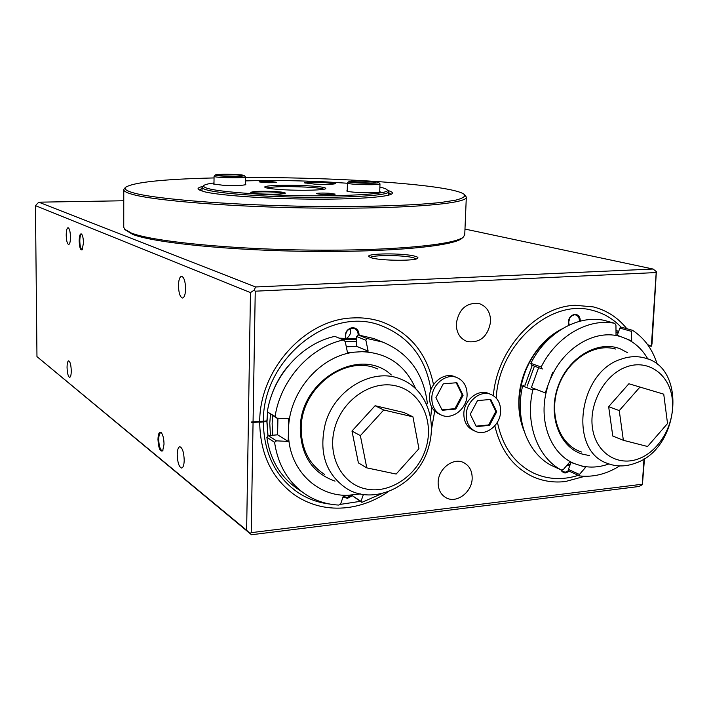 <?xml version="1.0" encoding="UTF-8"?>
<svg xmlns="http://www.w3.org/2000/svg" width="709" height="709" viewBox="0 0 709 709"><rect width="100%" height="100%" fill="white"/><g stroke="black" fill="none" stroke-linecap="round" stroke-linejoin="round"><path stroke-width="1.06" d="M157.965 439.403C158.196 433.651 159.286 431.391 161.227 432.623C162.964 434.803 163.894 438.658 164.027 444.197L162.689 450.818C160.092 452.032 158.515 448.221 157.965 439.403M161.466 432.889L160.846 432.703C159.534 433.075 158.825 435.344 158.719 439.5C158.993 446.165 160.19 449.923 162.29 450.764L162.91 450.472M79.169 240.989C79.328 235.556 80.144 233.252 81.615 234.076C82.74 235.583 83.352 238.534 83.458 242.921L82.173 249.816C80.489 250.49 79.488 247.547 79.169 240.989M81.827 234.342L81.544 234.271C80.454 234.617 79.869 236.877 79.798 241.042C79.984 246.138 80.746 248.992 82.084 249.603L82.395 249.506M184.207 460.176C183.87 452.2 182.399 447.716 179.802 446.732C178.216 447.166 177.356 449.807 177.223 454.646C177.551 462.587 179.023 467.063 181.628 468.064C183.206 467.63 184.065 465.007 184.207 460.176M185.607 288.776C185.35 281.331 184.012 277.175 181.575 276.288C179.678 276.776 178.641 279.869 178.455 285.567C178.703 292.977 180.051 297.133 182.497 298.028C184.375 297.55 185.403 294.465 185.607 288.776M70.483 237.09C70.28 231.497 69.473 228.378 68.055 227.713C66.894 228.103 66.283 230.593 66.212 235.175C66.416 240.75 67.222 243.869 68.64 244.534C69.792 244.162 70.413 241.68 70.483 237.09M71.263 370.772C71.024 364.887 70.156 361.572 68.667 360.846C67.639 361.182 67.107 363.389 67.054 367.448C67.293 373.315 68.161 376.621 69.659 377.356C70.678 377.028 71.21 374.831 71.263 370.772M414.942 256.215C417.495 256.897 418.425 257.58 417.743 258.244C415.837 261.142 380.813 260.832 371.41 257.837L368.884 256.658C365.108 253.237 403.572 252.9 414.942 256.215M416.218 258.945L413.551 257.775C404.068 254.992 372.234 254.788 370.426 257.518M490.61 321.647C490.548 312.279 486.693 306.235 479.027 303.523C466.398 302.353 458.812 309.089 456.277 323.729C456.348 332.751 459.99 338.698 467.204 341.561C480.099 343.227 487.907 336.589 490.61 321.647M621.208 327.301C613.223 318.846 603.696 313.218 592.644 310.409C550.946 298.126 498.888 344.219 496.22 398.095M262.933 421.642L251.642 422.644L262.942 421.235M430.939 389.72C425.701 357.965 409.031 336.58 380.91 325.555C330.279 305.34 262.702 358.488 263.358 421.199L251.66 421.944L251.642 422.644M472.167 478.424C472.247 470.998 469.447 465.751 463.775 462.676C453.45 457.066 438.233 468.64 438.144 482.324C438.091 489.44 440.706 494.572 445.988 497.709C456.383 503.913 472.034 492.276 472.167 478.424M644.49 458.537L642.416 484.681L638.915 486.507L251.482 534.746L36.965 356.627L246.635 530.27L250.463 292.595L35.45 205.637L36.965 356.627M123.765 200.762L38.782 202.18L255.621 286.959L653.078 269.03L656.366 271.627L652.005 343.892L651.358 346.205L656.188 272.557L255.249 291.186L253.06 422.112M497.417 422.192C502.548 446.98 514.84 464.067 534.311 473.444C548.279 479.559 562.937 480.197 578.296 475.349M647.618 344.636L651.358 346.205M263.34 421.899C263.819 453.166 275.411 476.74 298.108 492.631C307.733 498.923 318.252 502.716 329.694 504.037M339.655 504.489L360.305 501.343M430.611 418.399L431.737 407.17M253.051 422.812L251.216 532.654L642.319 484.229L643.985 458.865M653.078 269.03L464.98 229.069M650.924 346.231L648.194 345.434M38.782 202.18L35.45 205.637M250.463 292.595L254.07 290.185L255.621 286.959M251.482 534.746L246.635 530.27M642.416 484.681L642.319 484.229M656.188 272.557L656.366 271.627M250.047 533.328L251.216 532.654M255.249 291.186L254.07 290.185M379.74 191.395L380.219 191.864C377.516 192.759 370.151 192.963 358.107 192.467C351.292 192.077 347.49 191.572 346.719 190.96L347.242 190.544M274.56 191.519C281.925 191.962 285.505 192.52 285.302 193.211C282.217 194.222 274.25 194.47 261.391 193.947C255.027 193.566 251.482 193.078 250.764 192.485C252.519 191.306 260.46 190.987 274.56 191.519M284.699 193.477L274.348 192.112C262.286 191.616 254.628 191.847 251.385 192.795M325.493 182.124C332.468 182.514 335.898 183.002 335.791 183.587C333.195 184.402 326.14 184.579 314.636 184.127L304.436 182.833C305.96 181.894 312.979 181.664 325.493 182.124M335.171 183.826L325.307 182.656C314.796 182.24 308.043 182.39 305.056 183.117M245.349 184.189L245.81 184.615C242.859 185.519 235.264 185.731 223.025 185.262L213.48 184.003L213.976 183.613M347.437 183.241L326.601 181.921C298.205 180.529 271.139 180.183 245.394 180.884M213.985 182.957C208.207 183.711 204.777 184.588 203.696 185.581C202.092 188.895 220.845 191.776 259.973 194.213C321.301 197.811 394.275 194.851 387.008 189.746C386.334 188.869 383.959 188.009 379.873 187.141M388.018 190.818L388.452 191.652C390.978 196.623 318.917 199.238 259.397 195.728C222.209 193.424 203.093 190.659 202.056 187.424L203.696 185.581M306.191 185.687C319.511 186.449 326.051 187.424 325.803 188.603C324.926 190.145 302.353 190.81 284.052 189.773C272.495 189.099 266.088 188.248 264.838 187.22C262.871 185.448 286.737 184.606 306.191 185.687M323.978 189.223C321.514 188.328 315.416 187.61 305.694 187.079C286.276 186.263 273.275 186.556 266.681 187.965M322.444 194.55C329.694 194.833 333.939 194.691 335.189 194.106L328.923 193.202C321.718 192.919 317.49 193.061 316.223 193.646L322.444 194.55M264.422 182.603C271.166 182.86 275.145 182.736 276.359 182.24L270.998 181.513C264.289 181.265 260.318 181.389 259.095 181.876L264.422 182.603M352.249 495.751L347.481 498.33L343.023 497.036M343.253 496.38L347.197 497.47L351.646 494.997M345.434 337.856C344.849 332.22 347.162 328.816 352.373 327.638C356.654 327.877 358.887 330.341 359.073 335.029M358.134 334.923C358.151 331.777 356.866 329.65 354.27 328.524L352.045 328.205C347.153 329.375 345.079 332.574 345.832 337.83M347.215 337.839C350.308 335.392 351.247 332.344 350.024 328.684M433.518 384.703C427.102 353.49 409.829 332.512 381.708 321.78C372.464 318.678 362.778 317.402 352.648 317.942C305.437 319.227 259.654 369.292 259.707 421.527L266.885 420.889M259.299 421.563L259.698 422.218C260.194 454.593 272.15 479.054 295.564 495.6C311.162 505.73 328.382 509.727 347.215 507.6C361.865 505.756 375.602 500.421 388.417 491.603M431.329 430.177L434.714 411.096M259.698 422.218L266.876 421.58M259.29 421.97L266.876 421.297M568.972 325.165C567.661 319.431 569.584 315.806 574.751 314.291C578.393 314.521 580.237 316.799 580.29 321.124M579.333 321.372C579.528 318.022 578.322 315.877 575.699 314.947L574.325 314.823C569.469 316.338 567.776 319.741 569.247 325.032M569.371 471.237L565.888 472.903L564.532 472.876L562.166 471.724L560.863 469.81M561.351 470.032L563.327 471.795L565.552 472.114L568.813 470.51M494.847 425.781C500.572 450.25 513.148 467.169 532.556 476.554C542.899 481.225 553.853 482.882 565.41 481.535L584.836 476.288M626.818 328.701C617.885 317.561 606.7 310.294 593.265 306.891L575.247 305.295C536.385 306.394 497.16 348.917 493.331 395.657M568.547 322.453L570.08 317.313M639.048 458.626C660.123 450.596 675.438 422.732 672.229 398.529C669.323 374.21 648.177 359.029 626.579 366.845C604.945 374.299 588.7 403.394 592.485 428.174C595.95 453.086 618.026 467.018 639.048 458.626M621.456 359.055C629.486 356.281 637.24 355.927 644.729 357.983C687.216 367.625 679.621 448.496 635.663 463.066C625.834 466.788 616.405 466.885 607.365 463.358C568.113 450.596 578.287 371.702 621.456 359.055M608.65 406.656L612.78 436.053L623.362 440.298L647.565 446.493L667.532 423.53L663.739 394.16L628.874 383.755L608.65 406.656L619.249 410.591L623.362 440.298M663.739 394.16L628.874 383.755M639.66 387.415L619.249 410.591M334.976 427.235C326.601 455.346 341.72 484.353 366.261 489.024C390.694 494.111 418.319 474.649 426.1 447.609C434.236 420.641 420.756 391.802 396.437 385.988C372.243 379.758 342.979 399.043 334.976 427.235M428.582 447.122C418.78 484.15 375.061 506.882 346.338 488.368C325.688 473.975 318.66 452.51 325.245 423.973C334.551 389.09 373.386 366.881 401.205 379.315C425.232 388.612 437.223 419.267 428.582 447.122M351.983 431.037L358.391 462.888L366.792 467.869L396.145 474.055L418.939 448.682L412.948 416.839L404.05 412.532L375.096 405.725L351.983 431.037L360.367 435.645L366.792 467.869M412.948 416.839L383.729 409.997L375.096 405.725M383.729 409.997L360.367 435.645M589.507 455.63L581.876 453.982C559.082 446.741 547.543 414.774 558.169 386.086C568.45 357.265 597.953 339.93 620.18 348.801L627.678 352.754M619.639 465.928C606.62 474.108 593.229 477.432 579.483 475.899L569.017 471.077L568.423 469.402L579.439 474.463L585.643 467.293L569.708 462.073L563.513 469.305L561.377 470.049C537.493 457.5 524.873 423.344 532.822 389.915L522.604 385.988C514.778 419.019 527.336 452.803 551.053 465.264L561.377 470.049M541.153 366.996C556.538 336.217 588.284 317.854 614.792 323.331L603.82 320.264C577.507 314.823 546.045 332.938 530.837 363.345L541.153 366.996L542.332 368.981L531.466 365.117L542.332 368.981M647.849 359.02C642.726 349.998 635.805 343.36 627.093 339.115L631.675 340.923L631.542 331.395L619.879 328.09L621.412 327.177L632.508 330.305C644.375 338.042 652.643 349.44 657.305 364.47M615.58 349.041C594.195 342.775 567.608 359.95 558.275 386.759C548.686 413.471 558.701 443.116 579.386 451.243L581.46 452.014M538.61 367.705L531.395 387.557L545.248 392.857L552.586 372.677M547.756 386.689C537.209 419.116 550.087 454.327 574.902 463.801M580.963 465.786C590.11 467.975 599.415 467.364 608.907 463.943M614.792 323.331L615.953 325.271L616.024 334.834L627.093 339.115M621.146 336.802C595.914 328.364 563.292 347.383 550.547 379.014M619.879 328.09L617.247 335.304M531.395 387.557L545.248 392.857M570.949 462.49L568.423 469.402M535.003 389.144L532.822 389.915M632.508 330.305L631.542 331.395M579.439 474.463L579.483 475.899M531.466 365.117L530.837 363.345M522.604 385.988L524.235 385.022M335.038 481.127C312.669 473.151 301.086 455.816 300.279 429.105C299.49 380.254 360.092 345.531 391.324 374.964M377.667 368.955C345.443 354.013 300.776 388.009 301.201 428.511C301.378 449.125 309.151 464.413 324.5 474.374M377.285 339.939L373.732 338.521L358.089 334.914L366.863 338.45L382.656 342.084C408.606 352.887 423.503 373.271 427.35 403.217L426.446 405.043M360.5 493.925L343.448 495.795L340.728 503.709L338.849 505.074C326.822 504.489 315.789 500.962 305.747 494.483C288.377 482.696 277.99 465.29 274.587 442.283L266.859 437.329C270.253 460.07 280.551 477.272 297.762 488.953L302.982 492.569M334.878 336.367C302.043 343.324 272.726 375.699 267.328 411.876L275.083 416.502C280.578 379.856 310.232 347.029 343.413 339.948L334.878 336.367M382.116 493.508L361.865 502.344L352.01 495.52L360.987 501.316L363.433 494.439M357.708 494.297L360.066 493.827M415.634 388.7C405.309 365.108 387.424 352.772 361.98 351.691L368.157 351.168L365.879 340.267L356.662 336.527L356.379 346.222L368.157 351.168M343.413 339.948L345.239 341.596L347.481 352.577L361.98 351.691M354.11 352.222C321.266 355.838 290.796 389.684 288.66 425.861L288.625 418.718L276.935 418.177L267.328 411.876M277.919 418.221L277.591 434.803L288.146 441.406L288.66 425.861M288.474 434.502C289.192 470.359 317.836 497.576 349.971 495.192M356.379 346.222L346.32 346.887M277.591 434.803L268.348 435.672L276.492 440.847L288.146 441.406M352.027 494.953L352.01 495.52M360.987 501.316L361.865 502.344M276.492 440.847L274.587 442.283M275.083 416.502L276.935 418.177M366.863 338.45L365.879 340.267M266.859 437.329L268.348 435.672M356.662 336.527L358.089 334.914M214.047 177.932C163.362 179.138 133.912 182.231 125.679 187.229C123.942 188.948 126.299 190.756 132.76 192.662C154.97 199.504 243.178 206.168 328.852 206.549C376.594 206.709 417.45 205.105 441.636 202.366L455.878 200.106C462.188 198.458 465.139 196.73 464.732 194.922C462.826 192.618 455.346 190.393 442.283 188.239C401.976 181.575 317.419 177.232 245.447 177.525M465.485 195.719L466.309 197.368C466.513 203.651 406.682 208.88 322.037 208.162C237.453 207.48 153.206 200.851 131.413 194.08C126.193 192.538 123.65 191.04 123.774 189.595L124.412 188.461M462.197 238.091L462.1 238.18C454.407 246.005 391.501 252.262 310.932 251.411C230.416 250.605 153.552 242.77 132.689 234.395L125.156 229.769M123.774 189.773L123.747 227.208L124.58 229.202L131.351 233.048C152.311 241.423 229.858 249.293 311.118 250.109C392.432 250.968 455.843 244.72 463.518 236.895L464.749 234.537M387.681 190.455C391.678 191.554 393.132 192.635 392.059 193.708C388.816 197.111 353.8 199.583 308.743 199.114C263.73 198.662 218.372 195.321 203.926 191.652L198.236 189.312C197.465 188.248 199.007 187.273 202.863 186.387M391.04 194.337L388.426 192.405M199.353 190.083L202.047 188.302M440.75 414.783L439.066 414.003C432.685 410.848 429.486 405.167 429.477 396.96C429.574 383.48 443.728 371.995 454.434 376.559L455.134 376.842M467.098 394.984C466.947 408.73 452.262 420.313 441.423 415.093C435.025 411.929 431.825 406.239 431.816 398.006C431.923 384.482 446.112 372.961 456.835 377.534C463.686 380.591 467.107 386.405 467.098 394.984M443.285 383.826L435.92 397.66L442.23 410.272L455.79 409.058L463.083 395.33L456.888 382.718L443.285 383.826M442.008 409.837L454.93 408.668L462.215 394.966L456.233 382.771M462.215 394.966L463.083 395.33M454.93 408.668L455.79 409.058M474.888 431.072L473.071 430.23C466.894 427.155 463.819 421.589 463.837 413.533C464.005 400.239 477.91 388.86 488.315 393.353L488.953 393.619M500.625 411.442C500.412 424.975 486.037 436.46 475.5 431.356C469.305 428.271 466.23 422.697 466.256 414.614C466.416 401.285 480.365 389.861 490.788 394.372C497.399 397.35 500.678 403.04 500.625 411.442M477.494 400.603L470.253 414.251L476.333 426.623L489.547 425.347L496.717 411.805L490.743 399.442L477.494 400.603M476.111 426.162L488.669 424.948L495.83 411.424L490.061 399.504M495.83 411.424L496.717 411.805M488.669 424.948L489.547 425.347M243.16 175.194C238.401 174.095 215.828 173.927 215.421 174.981L216.298 175.433C221.137 176.621 245.837 176.701 244.153 175.531L243.16 175.194M245.394 176.825L245.456 176.94C246.209 178.172 220.127 178.03 215.049 176.763L214.065 176.337L215.421 174.981M240.741 175.212L241.53 175.602C241.29 176.47 222.466 176.319 218.762 175.415L218.026 175.15C216.75 174.201 236.593 174.263 240.741 175.212M236.265 176.151L223.291 175.912M349.51 182.062C353.747 183.401 380.405 183.72 378.641 182.417L377.897 182.107C373.616 180.866 349.395 180.467 348.881 181.628L349.51 182.062M379.909 183.755L379.98 183.888C380.689 185.253 352.595 184.845 348.172 183.418L347.445 183.019L348.881 181.628M352.107 182.062L351.567 181.832C350.237 180.768 371.596 181.017 375.336 182.098L375.912 182.47C375.575 183.427 355.342 183.082 352.107 182.062M370.904 183.011L356.547 182.647M559.995 330.172C535.596 345.38 521.984 368.432 519.156 399.344C518.669 409.908 520.087 419.763 523.41 428.901M567.9 464.182L570.213 464.51M618.097 332.991L616.006 331.715M534.435 366.19L527.212 386.077M524.997 385.297L532.22 365.392M267.718 412.266L267.009 421.704L268.02 436.026M270.448 435.468L269.774 423.406L270.448 414.295M272.681 415.634L272.132 423.681L272.752 435.255M356.512 341.57L344.999 341.375M342.305 339.478L356.574 339.576M356.592 338.751L339.239 338.193M445.447 497.399L445.988 497.709M466.487 341.304L467.204 341.561M202.056 187.53L202.021 191.129M388.452 191.652L388.337 195.232M387.008 189.746L388.293 191.102M382.656 342.084L373.732 338.521M524.04 430.93C520.087 421.19 518.368 410.582 518.891 399.114C520.051 370.178 538.051 340.861 561.794 329.029M566.872 465.388L569.752 465.76M618.558 331.715L615.988 330.119M267.931 436.132L266.876 421.527L267.577 412.124M270.359 398.99C273.931 386.972 279.709 376.16 287.721 366.562M339.15 338.158L356.592 338.742M125.679 187.229L124.332 188.541M464.732 234.945L466.309 197.368M462.1 238.18L463.518 236.895M464.732 194.922L466.017 196.296M454.434 376.559L456.835 377.534M488.315 393.353L490.788 394.372M213.967 184.251L214.065 176.355M245.341 184.827L245.456 176.94M244.153 175.531L245.438 176.86M378.641 182.417L379.953 183.799M379.723 192.086L379.98 183.888M347.215 191.235L347.445 183.046"/></g></svg>
